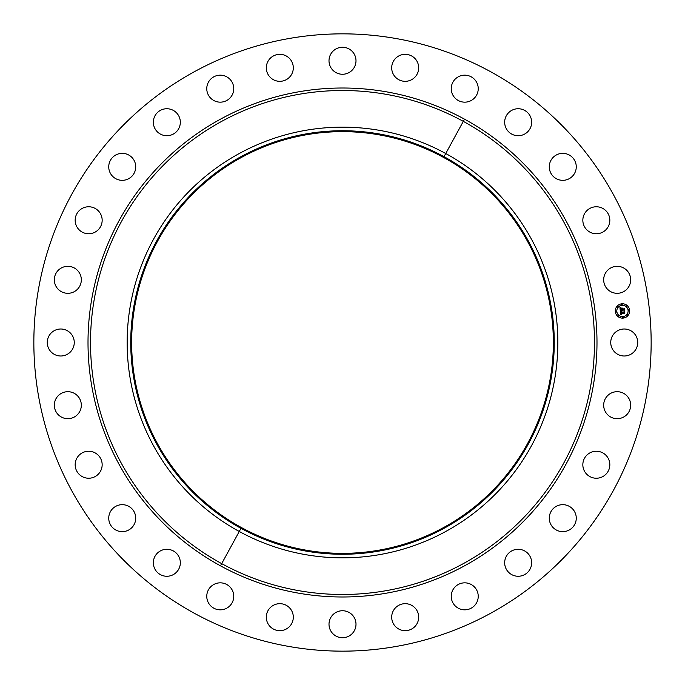 <?xml version="1.0" encoding="UTF-8"?>
<svg xmlns="http://www.w3.org/2000/svg" width="685" height="685" viewBox="0 0 685 685"><rect width="100%" height="100%" fill="white"/><g stroke="black" fill="none" stroke-linecap="round" stroke-linejoin="round"><path stroke-width="1.03" d="M612.39 336.027A13.494 13.494 0 0 1 630.705 330.658A13.494 13.494 0 0 1 636.082 348.973A13.494 13.494 0 0 1 617.767 354.342A13.494 13.494 0 0 1 612.39 336.027A13.494 13.494 0 0 0 617.767 354.342A13.494 13.494 0 0 0 636.082 348.973A13.494 13.494 0 0 0 630.705 330.658A13.494 13.494 0 0 0 612.39 336.027M490.477 71.634A308.652 308.652 0 0 0 71.634 194.523A308.652 308.652 0 0 0 194.523 613.366A308.652 308.652 0 0 0 613.366 490.477A308.652 308.652 0 0 0 490.477 71.634A308.652 308.652 0 0 1 613.366 490.477A308.652 308.652 0 0 1 194.523 613.366A308.652 308.652 0 0 1 71.634 194.523A308.652 308.652 0 0 1 490.477 71.634M464.507 119.164A254.486 254.486 0 0 1 565.836 464.507A254.486 254.486 0 0 1 220.493 565.836L221.692 563.635A251.977 251.977 0 0 0 563.635 463.308A251.977 251.977 0 0 0 463.308 121.365L464.507 119.164L463.308 121.365A251.977 251.977 0 0 0 121.365 221.692A251.977 251.977 0 0 0 221.692 563.635L220.493 565.836A254.486 254.486 0 0 1 119.164 220.493A254.486 254.486 0 0 1 464.507 119.164A254.486 254.486 0 0 0 119.164 220.493A254.486 254.486 0 0 0 220.493 565.836A254.486 254.486 0 0 0 565.836 464.507A254.486 254.486 0 0 0 464.507 119.164M221.692 563.635L239.262 531.483L221.692 563.635A251.977 251.977 0 0 1 121.365 221.692A251.977 251.977 0 0 1 463.308 121.365A251.977 251.977 0 0 1 563.635 463.308A251.977 251.977 0 0 1 221.692 563.635M445.738 153.517L463.308 121.365L445.738 153.517A215.338 215.338 0 0 0 153.517 239.262A215.338 215.338 0 0 0 239.262 531.483A215.338 215.338 0 0 0 531.483 445.738A215.338 215.338 0 0 0 445.738 153.517A215.338 215.338 0 0 1 531.483 445.738A215.338 215.338 0 0 1 239.262 531.483L240.974 528.332A211.759 211.759 0 0 0 528.332 444.026A211.759 211.759 0 0 0 444.026 156.668L445.738 153.517L444.026 156.668A211.759 211.759 0 0 0 156.668 240.974A211.759 211.759 0 0 0 240.974 528.332L239.262 531.483A215.338 215.338 0 0 1 153.517 239.262A215.338 215.338 0 0 1 445.738 153.517M444.026 156.668A211.759 211.759 0 0 1 528.332 444.026A211.759 211.759 0 0 1 240.974 528.332A211.759 211.759 0 0 1 156.668 240.974A211.759 211.759 0 0 1 444.026 156.668M241.411 527.544A210.86 210.86 0 0 0 527.544 443.589A210.86 210.86 0 0 0 443.589 157.456A210.86 210.86 0 0 0 157.456 241.411A210.86 210.86 0 0 0 241.411 527.544A210.86 210.86 0 0 1 157.456 241.411A210.86 210.86 0 0 1 443.589 157.456A210.86 210.86 0 0 1 527.544 443.589A210.86 210.86 0 0 1 241.411 527.544M77.936 288.753A13.494 13.494 0 0 1 58.884 289.918A13.494 13.494 0 0 1 57.72 270.866A13.494 13.494 0 0 1 76.771 269.702A13.494 13.494 0 0 1 77.936 288.753A13.494 13.494 0 0 0 76.771 269.702A13.494 13.494 0 0 0 57.72 270.866A13.494 13.494 0 0 0 58.884 289.918A13.494 13.494 0 0 0 77.936 288.753M588.475 453.77A13.494 13.494 0 0 1 607.304 456.878A13.494 13.494 0 0 1 604.196 475.707A13.494 13.494 0 0 1 585.367 472.607A13.494 13.494 0 0 1 588.475 453.77A13.494 13.494 0 0 0 585.367 472.607A13.494 13.494 0 0 0 604.196 475.707A13.494 13.494 0 0 0 607.304 456.878A13.494 13.494 0 0 0 588.475 453.77M96.525 231.23A13.494 13.494 0 0 1 77.696 228.122A13.494 13.494 0 0 1 80.804 209.293A13.494 13.494 0 0 1 99.633 212.393A13.494 13.494 0 0 1 96.525 231.23A13.494 13.494 0 0 0 99.633 212.393A13.494 13.494 0 0 0 80.804 209.293A13.494 13.494 0 0 0 77.696 228.122A13.494 13.494 0 0 0 96.525 231.23M557.547 505.718A13.494 13.494 0 0 1 575.212 512.937A13.494 13.494 0 0 1 567.993 530.601A13.494 13.494 0 0 1 550.329 523.383A13.494 13.494 0 0 1 557.547 505.718A13.494 13.494 0 0 0 550.329 523.383A13.494 13.494 0 0 0 567.993 530.601A13.494 13.494 0 0 0 575.212 512.937A13.494 13.494 0 0 0 557.547 505.718M127.453 179.282A13.494 13.494 0 0 1 109.788 172.063A13.494 13.494 0 0 1 117.007 154.399A13.494 13.494 0 0 1 134.671 161.617A13.494 13.494 0 0 1 127.453 179.282A13.494 13.494 0 0 0 134.671 161.617A13.494 13.494 0 0 0 117.007 154.399A13.494 13.494 0 0 0 109.788 172.063A13.494 13.494 0 0 0 127.453 179.282M515.831 549.481A13.494 13.494 0 0 1 531.449 560.441A13.494 13.494 0 0 1 520.489 576.059A13.494 13.494 0 0 1 504.871 565.099A13.494 13.494 0 0 1 515.831 549.481A13.494 13.494 0 0 0 504.871 565.099A13.494 13.494 0 0 0 520.489 576.059A13.494 13.494 0 0 0 531.449 560.441A13.494 13.494 0 0 0 515.831 549.481M169.169 135.519A13.494 13.494 0 0 1 153.551 124.559A13.494 13.494 0 0 1 164.511 108.941A13.494 13.494 0 0 1 180.129 119.901A13.494 13.494 0 0 1 169.169 135.519A13.494 13.494 0 0 0 180.129 119.901A13.494 13.494 0 0 0 164.511 108.941A13.494 13.494 0 0 0 153.551 124.559A13.494 13.494 0 0 0 169.169 135.519M465.432 582.858A13.494 13.494 0 0 1 478.216 597.029A13.494 13.494 0 0 1 464.053 609.813A13.494 13.494 0 0 1 451.261 595.642A13.494 13.494 0 0 1 465.432 582.858A13.494 13.494 0 0 0 451.261 595.642A13.494 13.494 0 0 0 464.053 609.813A13.494 13.494 0 0 0 478.216 597.029A13.494 13.494 0 0 0 465.432 582.858M219.568 102.142A13.494 13.494 0 0 1 206.784 87.971A13.494 13.494 0 0 1 220.947 75.187A13.494 13.494 0 0 1 233.739 89.358A13.494 13.494 0 0 1 219.568 102.142A13.494 13.494 0 0 0 233.739 89.358A13.494 13.494 0 0 0 220.947 75.187A13.494 13.494 0 0 0 206.784 87.971A13.494 13.494 0 0 0 219.568 102.142M408.868 604.187A13.494 13.494 0 0 1 418.175 620.841A13.494 13.494 0 0 1 401.521 630.157A13.494 13.494 0 0 1 392.205 613.503A13.494 13.494 0 0 1 408.868 604.187A13.494 13.494 0 0 0 392.205 613.503A13.494 13.494 0 0 0 401.521 630.157A13.494 13.494 0 0 0 418.175 620.841A13.494 13.494 0 0 0 408.868 604.187M276.132 80.813A13.494 13.494 0 0 1 266.825 64.159A13.494 13.494 0 0 1 283.479 54.843A13.494 13.494 0 0 1 292.795 71.497A13.494 13.494 0 0 1 276.132 80.813A13.494 13.494 0 0 0 292.795 71.497A13.494 13.494 0 0 0 283.479 54.843A13.494 13.494 0 0 0 266.825 64.159A13.494 13.494 0 0 0 276.132 80.813M348.973 612.39A13.494 13.494 0 0 1 354.342 630.705A13.494 13.494 0 0 1 336.027 636.082A13.494 13.494 0 0 1 330.658 617.767A13.494 13.494 0 0 1 348.973 612.39A13.494 13.494 0 0 0 330.658 617.767A13.494 13.494 0 0 0 336.027 636.082A13.494 13.494 0 0 0 354.342 630.705A13.494 13.494 0 0 0 348.973 612.39M336.027 72.61A13.494 13.494 0 0 1 330.658 54.295A13.494 13.494 0 0 1 348.973 48.918A13.494 13.494 0 0 1 354.342 67.233A13.494 13.494 0 0 1 336.027 72.61A13.494 13.494 0 0 0 354.342 67.233A13.494 13.494 0 0 0 348.973 48.918A13.494 13.494 0 0 0 330.658 54.295A13.494 13.494 0 0 0 336.027 72.61M288.753 607.064A13.494 13.494 0 0 1 289.918 626.116A13.494 13.494 0 0 1 270.866 627.28A13.494 13.494 0 0 1 269.702 608.229A13.494 13.494 0 0 1 288.753 607.064A13.494 13.494 0 0 0 269.702 608.229A13.494 13.494 0 0 0 270.866 627.28A13.494 13.494 0 0 0 289.918 626.116A13.494 13.494 0 0 0 288.753 607.064M396.247 77.936A13.494 13.494 0 0 1 395.082 58.884A13.494 13.494 0 0 1 414.134 57.72A13.494 13.494 0 0 1 415.298 76.771A13.494 13.494 0 0 1 396.247 77.936A13.494 13.494 0 0 0 415.298 76.771A13.494 13.494 0 0 0 414.134 57.72A13.494 13.494 0 0 0 395.082 58.884A13.494 13.494 0 0 0 396.247 77.936M231.23 588.475A13.494 13.494 0 0 1 228.122 607.304A13.494 13.494 0 0 1 209.293 604.196A13.494 13.494 0 0 1 212.393 585.367A13.494 13.494 0 0 1 231.23 588.475A13.494 13.494 0 0 0 212.393 585.367A13.494 13.494 0 0 0 209.293 604.196A13.494 13.494 0 0 0 228.122 607.304A13.494 13.494 0 0 0 231.23 588.475M453.77 96.525A13.494 13.494 0 0 1 456.878 77.696A13.494 13.494 0 0 1 475.707 80.804A13.494 13.494 0 0 1 472.607 99.633A13.494 13.494 0 0 1 453.77 96.525A13.494 13.494 0 0 0 472.607 99.633A13.494 13.494 0 0 0 475.707 80.804A13.494 13.494 0 0 0 456.878 77.696A13.494 13.494 0 0 0 453.77 96.525M179.282 557.547A13.494 13.494 0 0 1 172.063 575.212A13.494 13.494 0 0 1 154.399 567.993A13.494 13.494 0 0 1 161.617 550.329A13.494 13.494 0 0 1 179.282 557.547A13.494 13.494 0 0 0 161.617 550.329A13.494 13.494 0 0 0 154.399 567.993A13.494 13.494 0 0 0 172.063 575.212A13.494 13.494 0 0 0 179.282 557.547M505.718 127.453A13.494 13.494 0 0 1 512.937 109.788A13.494 13.494 0 0 1 530.601 117.007A13.494 13.494 0 0 1 523.383 134.671A13.494 13.494 0 0 1 505.718 127.453A13.494 13.494 0 0 0 523.383 134.671A13.494 13.494 0 0 0 530.601 117.007A13.494 13.494 0 0 0 512.937 109.788A13.494 13.494 0 0 0 505.718 127.453M135.519 515.831A13.494 13.494 0 0 1 124.559 531.449A13.494 13.494 0 0 1 108.941 520.489A13.494 13.494 0 0 1 119.901 504.871A13.494 13.494 0 0 1 135.519 515.831A13.494 13.494 0 0 0 119.901 504.871A13.494 13.494 0 0 0 108.941 520.489A13.494 13.494 0 0 0 124.559 531.449A13.494 13.494 0 0 0 135.519 515.831M549.481 169.169A13.494 13.494 0 0 1 560.441 153.551A13.494 13.494 0 0 1 576.059 164.511A13.494 13.494 0 0 1 565.099 180.129A13.494 13.494 0 0 1 549.481 169.169A13.494 13.494 0 0 0 565.099 180.129A13.494 13.494 0 0 0 576.059 164.511A13.494 13.494 0 0 0 560.441 153.551A13.494 13.494 0 0 0 549.481 169.169M102.142 465.432A13.494 13.494 0 0 1 87.971 478.216A13.494 13.494 0 0 1 75.187 464.053A13.494 13.494 0 0 1 89.358 451.261A13.494 13.494 0 0 1 102.142 465.432A13.494 13.494 0 0 0 89.358 451.261A13.494 13.494 0 0 0 75.187 464.053A13.494 13.494 0 0 0 87.971 478.216A13.494 13.494 0 0 0 102.142 465.432M582.858 219.568A13.494 13.494 0 0 1 597.029 206.784A13.494 13.494 0 0 1 609.813 220.947A13.494 13.494 0 0 1 595.642 233.739A13.494 13.494 0 0 1 582.858 219.568A13.494 13.494 0 0 0 595.642 233.739A13.494 13.494 0 0 0 609.813 220.947A13.494 13.494 0 0 0 597.029 206.784A13.494 13.494 0 0 0 582.858 219.568M80.813 408.868A13.494 13.494 0 0 1 64.159 418.175A13.494 13.494 0 0 1 54.843 401.521A13.494 13.494 0 0 1 71.497 392.205A13.494 13.494 0 0 1 80.813 408.868A13.494 13.494 0 0 0 71.497 392.205A13.494 13.494 0 0 0 54.843 401.521A13.494 13.494 0 0 0 64.159 418.175A13.494 13.494 0 0 0 80.813 408.868M604.187 276.132A13.494 13.494 0 0 1 620.841 266.825A13.494 13.494 0 0 1 630.157 283.479A13.494 13.494 0 0 1 613.503 292.795A13.494 13.494 0 0 1 604.187 276.132A13.494 13.494 0 0 0 613.503 292.795A13.494 13.494 0 0 0 630.157 283.479A13.494 13.494 0 0 0 620.841 266.825A13.494 13.494 0 0 0 604.187 276.132M72.61 348.973A13.494 13.494 0 0 1 54.295 354.342A13.494 13.494 0 0 1 48.918 336.027A13.494 13.494 0 0 1 67.233 330.658A13.494 13.494 0 0 1 72.61 348.973A13.494 13.494 0 0 0 67.233 330.658A13.494 13.494 0 0 0 48.918 336.027A13.494 13.494 0 0 0 54.295 354.342A13.494 13.494 0 0 0 72.61 348.973M607.064 396.247A13.494 13.494 0 0 1 626.116 395.082A13.494 13.494 0 0 1 627.28 414.134A13.494 13.494 0 0 1 608.229 415.298A13.494 13.494 0 0 1 607.064 396.247A13.494 13.494 0 0 0 608.229 415.298A13.494 13.494 0 0 0 627.28 414.134A13.494 13.494 0 0 0 626.116 395.082A13.494 13.494 0 0 0 607.064 396.247M621.663 303.823A7.175 7.175 0 0 0 615.335 311.761A7.175 7.175 0 0 0 623.273 318.088A7.175 7.175 0 0 0 629.601 310.151A7.175 7.175 0 0 0 621.663 303.823A7.175 7.175 0 0 1 629.601 310.151A7.175 7.175 0 0 1 623.273 318.088A7.175 7.175 0 0 1 615.335 311.761A7.175 7.175 0 0 1 621.663 303.823M623.102 316.573A5.651 5.651 0 0 1 616.842 311.589A5.651 5.651 0 0 1 621.834 305.339A5.651 5.651 0 0 1 628.085 310.322A5.651 5.651 0 0 1 623.102 316.573A5.651 5.651 0 0 0 628.085 310.322A5.651 5.651 0 0 0 621.834 305.339A5.651 5.651 0 0 1 628.085 310.322A5.651 5.651 0 0 1 623.102 316.573A5.651 5.651 0 0 1 616.842 311.589A5.651 5.651 0 0 1 621.834 305.339M620.379 311.213L620.781 314.929L621.697 314.364L620.875 313.362L621.646 314.192L621.115 313.336L624.626 313.387L624.472 311.958L620.79 312.711L621.329 311.538L620.379 311.213L621.329 311.538L620.79 312.711L624.472 311.958L624.626 313.387L621.115 313.336L621.646 314.192L620.875 313.362L621.697 314.364L620.781 314.929L620.379 311.213M620.567 311.016L621.449 311.41L620.567 311.016M621.064 311.803L620.935 312.574L624.617 311.735L624.857 313.148L624.677 311.555L624.146 312.112L620.987 312.266L621.064 311.803L621.012 312.463L624.146 312.112L624.677 311.555L624.78 313.225L624.617 311.735L620.935 312.574L621.064 311.803M619.934 307.668L620.302 310.904L621.971 310.296L622.485 310.862L622.228 310.262L622.631 310.707L622.46 310.236L623.804 310.082L624.266 310.545L624.095 309.021L622.16 309.637L622.537 308.344L621.235 308.49L621.869 309.397L620.661 309.534L620.764 308.293L620.593 309.62L621.903 309.671L620.439 309.834L620.927 308.079L619.934 307.668L620.927 308.079L620.439 309.834L621.903 309.671L620.593 309.62L620.764 308.293L620.661 309.534L621.869 309.397L621.235 308.49L622.537 308.344L622.16 309.637L624.095 309.021L624.266 310.545L623.804 310.082L622.46 310.236L622.631 310.707L622.228 310.262L622.485 310.862L621.971 310.296L620.302 310.904L619.934 307.668M620.208 307.488L621.115 307.865L620.208 307.488M622.665 308.096L621.278 308.336L622.665 308.096M622.391 309.346L622.322 308.704L622.314 309.432L624.283 308.747L624.549 310.373L624.343 308.567L622.391 309.346L624.343 308.567L624.472 310.459L624.283 308.747L622.314 309.432L622.322 308.704L622.391 309.346M616.14 312.103A0.437 0.437 0 0 1 615.661 311.726A0.437 0.437 0 0 1 616.038 311.238A0.437 0.437 0 0 1 616.517 311.624A0.437 0.437 0 0 1 616.14 312.103A0.437 0.437 0 0 0 616.517 311.624A0.437 0.437 0 0 0 616.038 311.238A0.437 0.437 0 0 0 615.661 311.726A0.437 0.437 0 0 0 616.14 312.103M621.792 305.013A0.437 0.437 0 0 1 621.312 304.628A0.437 0.437 0 0 1 621.697 304.149A0.437 0.437 0 0 1 622.177 304.534A0.437 0.437 0 0 1 621.792 305.013A0.437 0.437 0 0 0 622.177 304.534A0.437 0.437 0 0 0 621.697 304.149A0.437 0.437 0 0 0 621.312 304.628A0.437 0.437 0 0 0 621.792 305.013M617.493 307.385A0.437 0.437 0 0 1 617.014 307A0.437 0.437 0 0 1 617.399 306.52A0.437 0.437 0 0 1 617.879 306.906A0.437 0.437 0 0 1 617.493 307.385A0.437 0.437 0 0 0 617.879 306.906A0.437 0.437 0 0 0 617.399 306.52A0.437 0.437 0 0 0 617.014 307A0.437 0.437 0 0 0 617.493 307.385M628.89 310.673A0.437 0.437 0 0 1 628.41 310.288A0.437 0.437 0 0 1 628.796 309.808A0.437 0.437 0 0 1 629.275 310.185A0.437 0.437 0 0 1 628.89 310.673A0.437 0.437 0 0 0 629.275 310.185A0.437 0.437 0 0 0 628.796 309.808A0.437 0.437 0 0 0 628.41 310.288A0.437 0.437 0 0 0 628.89 310.673M626.518 306.375A0.437 0.437 0 0 1 626.03 305.99A0.437 0.437 0 0 1 626.415 305.51A0.437 0.437 0 0 1 626.895 305.887A0.437 0.437 0 0 1 626.518 306.375A0.437 0.437 0 0 0 626.895 305.887A0.437 0.437 0 0 0 626.415 305.51A0.437 0.437 0 0 0 626.03 305.99A0.437 0.437 0 0 0 626.518 306.375M623.136 316.898A0.437 0.437 0 0 1 623.615 317.283A0.437 0.437 0 0 1 623.23 317.763A0.437 0.437 0 0 1 622.751 317.378A0.437 0.437 0 0 1 623.136 316.898A0.437 0.437 0 0 0 622.751 317.378A0.437 0.437 0 0 0 623.23 317.763A0.437 0.437 0 0 0 623.615 317.283A0.437 0.437 0 0 0 623.136 316.898M618.418 315.537A0.437 0.437 0 0 1 618.897 315.922A0.437 0.437 0 0 1 618.512 316.401A0.437 0.437 0 0 1 618.033 316.025A0.437 0.437 0 0 1 618.418 315.537A0.437 0.437 0 0 0 618.033 316.025A0.437 0.437 0 0 0 618.512 316.401A0.437 0.437 0 0 0 618.897 315.922A0.437 0.437 0 0 0 618.418 315.537A0.437 0.437 0 0 1 618.897 315.922A0.437 0.437 0 0 1 618.512 316.401M627.434 314.526A0.437 0.437 0 0 1 627.914 314.912A0.437 0.437 0 0 1 627.529 315.391A0.437 0.437 0 0 1 627.049 315.006A0.437 0.437 0 0 1 627.434 314.526A0.437 0.437 0 0 0 627.049 315.006A0.437 0.437 0 0 0 627.529 315.391A0.437 0.437 0 0 0 627.914 314.912A0.437 0.437 0 0 0 627.434 314.526M624.266 310.545L624.095 309.021L624.266 310.545M622.537 308.344L621.235 308.49L622.537 308.344M624.626 313.387L624.472 311.958L624.626 313.387M620.935 312.574L624.189 312.206L620.935 312.574M624.857 313.148L624.677 311.555L624.857 313.148M622.245 308.807L622.314 309.432L622.245 308.807M622.314 309.432L623.77 309.269L622.314 309.432M624.549 310.373L624.343 308.567L624.549 310.373"/></g></svg>
